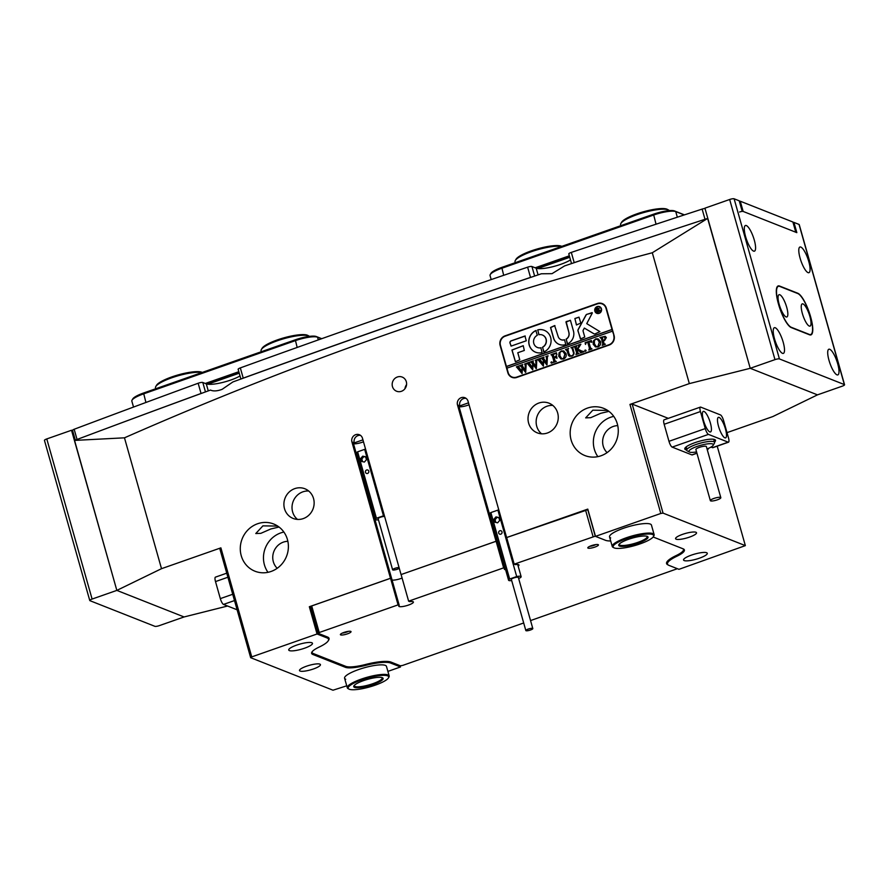<?xml version="1.0" encoding="UTF-8"?>
<svg xmlns="http://www.w3.org/2000/svg" width="889" height="889" viewBox="0 0 889 889"><rect width="100%" height="100%" fill="white"/><g stroke="black" fill="none" stroke-linecap="round" stroke-linejoin="round"><path stroke-width="1.33" d="M392.46 386.582A7.612 7.156 -68.4 0 0 404.195 389.571A7.612 7.156 -68.4 0 0 402.184 377.069A7.612 7.156 -68.4 0 0 392.46 386.582M571.127 440.033A25.392 23.847 -68.4 0 0 584.895 455.557A25.392 23.847 -68.4 0 0 610.243 449.99A25.392 23.847 -68.4 0 0 617.31 423.842A25.392 23.847 -68.4 0 0 603.553 408.318A25.392 23.847 -68.4 0 0 578.206 413.885A25.392 23.847 -68.4 0 0 571.127 440.033M613.766 416.385A25.392 23.847 -68.4 0 0 594.319 449.189A25.392 23.847 -68.4 0 0 597.864 456.646M682.574 534.356A10.879 2.356 164.2 0 0 675.573 538.69A10.879 2.356 164.2 0 0 689.531 537.1A10.879 2.356 164.2 0 0 696.52 532.767A10.879 2.356 164.2 0 0 682.574 534.356M241.241 555.703A25.392 23.847 -68.4 0 0 254.999 571.227A25.392 23.847 -68.4 0 0 280.346 565.671A25.392 23.847 -68.4 0 0 287.425 539.512A25.392 23.847 -68.4 0 0 273.656 523.988A25.392 23.847 -68.4 0 0 248.309 529.555A25.392 23.847 -68.4 0 0 241.241 555.703M283.869 532.055A25.392 23.847 -68.4 0 0 264.422 564.859A25.392 23.847 -68.4 0 0 267.978 572.316M306.494 666.217A10.879 2.356 164.2 0 0 299.504 670.55A10.879 2.356 164.2 0 0 313.45 668.961A10.879 2.356 164.2 0 0 320.44 664.628A10.879 2.356 164.2 0 0 306.494 666.217M469.048 404.784A7.612 1.656 -15.8 0 1 459.08 406.762M392.071 580.072A7.612 1.656 164.2 0 0 402.095 578.072A7.612 1.656 -15.8 0 1 392.071 580.072M353.511 443.778A7.612 1.656 164.2 0 0 363.479 441.8M284.502 508.697A15.958 14.991 -68.4 0 0 293.159 518.454A15.958 14.991 -68.4 0 0 309.083 514.964A15.958 14.991 -68.4 0 0 313.539 498.518A15.958 14.991 -68.4 0 0 304.883 488.761A15.958 14.991 -68.4 0 0 288.947 492.262A15.958 14.991 -68.4 0 0 284.502 508.697M308.683 491.017A15.958 14.991 -68.4 0 0 292.625 511.908A15.958 14.991 -68.4 0 0 297.471 519.409M528.622 423.108A15.958 14.991 -68.4 0 0 537.278 432.854A15.958 14.991 -68.4 0 0 553.214 429.365A15.958 14.991 -68.4 0 0 557.659 412.929A15.958 14.991 -68.4 0 0 549.002 403.173A15.958 14.991 -68.4 0 0 533.078 406.662A15.958 14.991 -68.4 0 0 528.622 423.108M552.802 405.417A15.958 14.991 -68.4 0 0 536.745 426.309A15.958 14.991 -68.4 0 0 541.59 433.821M613.921 547.78A21.036 4.556 164.2 0 0 638.058 544.568A21.036 4.556 164.2 0 0 653.404 536.612A21.036 4.556 164.2 0 0 628.712 537.878A21.036 4.556 164.2 0 0 613.921 547.78L613.054 547.324A21.758 4.712 -15.8 0 1 612.254 546.468A21.758 4.712 -15.8 0 1 628.356 537.078A21.758 4.712 -15.8 0 1 654.137 534.622L651.437 525.077A21.758 4.712 164.2 0 0 650.292 524.066A21.758 4.712 164.2 0 0 626.334 527.321A21.758 4.712 164.2 0 0 609.554 536.934A21.758 4.712 164.2 0 0 610.699 537.945M348.955 689.097A21.036 4.556 164.2 0 0 350.277 689.52A21.036 4.556 164.2 0 0 371.458 686.397A21.036 4.556 164.2 0 0 388.437 677.929A21.036 4.556 164.2 0 0 386.559 675.551A21.036 4.556 164.2 0 0 361.001 680.129A21.036 4.556 164.2 0 0 348.955 689.097L348.088 688.642A21.758 4.712 -15.8 0 1 347.288 687.775A21.758 4.712 -15.8 0 1 362.79 678.596A21.758 4.712 -15.8 0 1 386.993 674.629A21.758 4.712 -15.8 0 1 389.171 675.929L386.471 666.383A21.758 4.712 164.2 0 0 385.315 665.372A21.758 4.712 164.2 0 0 361.367 668.639A21.758 4.712 164.2 0 0 344.588 678.24A21.758 4.712 164.2 0 0 345.732 679.252M608.932 411.363L600.686 413.307L590.729 417.674L585.662 417.874L592.807 410.196L607.565 410.396M468.503 402.839L459.813 405.884L457.502 404.973A5.801 5.445 111.6 0 1 464.903 397.727A5.801 5.445 111.6 0 1 468.059 401.272L506.619 537.556L587.773 509.108L595.486 536.367L660.805 513.464L629.957 404.428L689.331 383.603L652.304 252.754C473.37 300.049 297.426 361.734 124.471 437.821L74.554 440.411A3736.034 809.746 -15.8 0 1 210.482 390.082C213.36 391.393 217.249 391.149 222.117 389.338L232.896 381.937A3736.034 809.746 -15.8 0 1 541.357 273.779L552.013 273.668L564.559 265.933A3736.034 809.746 -15.8 0 1 707.633 218.438L750.227 368.302L817.48 394.86L772.808 416.574L727.013 432.632M277.679 526.066L262.911 525.866L255.776 533.544L260.844 533.344L270.801 528.977L279.035 527.033M296.659 645.114A12.335 2.678 164.2 0 0 288.736 650.037A12.335 2.678 164.2 0 0 304.538 648.225A12.335 2.678 164.2 0 0 312.472 643.314A12.335 2.678 164.2 0 0 296.659 645.114M691.475 555.092A12.335 2.678 164.2 0 0 683.552 560.003A12.335 2.678 164.2 0 0 699.365 558.203A12.335 2.678 164.2 0 0 707.288 553.291A12.335 2.678 164.2 0 0 691.475 555.092M617.755 425.631A15.602 14.646 -68.4 0 0 603.22 446.067A15.602 14.646 -68.4 0 0 607.087 452.623M287.858 541.301A15.602 14.646 -68.4 0 0 273.334 561.737A15.602 14.646 -68.4 0 0 277.201 568.293M124.471 437.821L161.509 568.682L220.883 547.857L251.743 656.893L250.665 657.693L332.986 690.208L346.732 685.819M387.882 671.395L400.528 666.95L400.183 665.717M676.562 555.381L676.807 556.27A29.015 6.29 164.2 0 0 667.483 564.048A29.015 6.29 164.2 0 0 669.006 565.404L678.963 569.327L745.349 545.624L717.212 446.156M597.397 303.482L505.03 335.875A7.612 7.156 -68.4 0 0 500.129 345.454L507.841 372.713A7.612 7.156 -68.4 0 0 516.798 377.436L609.165 345.054A7.612 7.156 -68.4 0 0 614.066 335.464L606.354 308.216A7.612 7.156 -68.4 0 0 597.397 303.482L597.919 303.694M251.743 656.893L317.062 633.99L309.339 606.731L310.794 607.309M457.502 404.973L496.062 541.257L401.05 574.572L362.49 438.288A5.801 5.445 -68.4 0 0 353.544 436.01A5.801 5.445 -68.4 0 0 351.933 441.989L390.493 578.272L309.339 606.731M689.331 383.603L750.227 368.302L774.975 359.634L729.658 199.492A3.623 0.789 -15.8 0 1 734.114 198.792L739.215 200.803L742.115 211.026L796.833 232.64L793.944 222.417L799.044 224.428A3.623 0.789 -15.8 0 1 799.233 224.606L844.55 384.737A3.623 0.789 164.2 0 0 844.361 384.57L779.431 358.934A3.623 0.789 164.2 0 0 774.975 359.634M629.957 404.428L632.179 404.084L668.306 418.352M506.619 537.556L587.929 509.664M458.702 405.451L497.273 541.734L496.062 541.257M401.117 574.594L408.629 601.175L503.641 567.86L496.118 541.279L401.05 574.572M390.493 578.272L391.705 578.75L390.56 578.294L311.706 605.942L319.229 632.524L398.072 604.876L399.228 605.331L353.133 442.466L354.255 442.9L362.934 439.855M161.509 568.682L116.837 590.396L184.079 616.955L227.573 606.02M72.642 430.698L71.52 430.254L116.837 590.396L74.554 440.411M632.179 404.084L663.038 513.109L745.349 545.624M663.038 513.109L660.805 513.464M610.699 540.99A29.015 6.29 164.2 0 1 605.442 540.29L595.486 536.367M676.807 556.27A23.581 5.112 164.2 0 0 684.386 549.947A23.581 5.112 164.2 0 0 683.152 548.846L653.137 536.989M390.249 661.849L390.582 663.027L400.528 666.95M390.582 663.027A29.015 6.29 164.2 0 0 365.623 665.383L365.379 664.539M317.062 633.99L327.008 637.913A29.015 6.29 164.2 0 1 328.541 639.269A29.015 6.29 164.2 0 1 319.207 647.048A23.581 5.112 164.2 0 0 311.628 653.371A23.581 5.112 164.2 0 0 312.872 654.471L345.332 667.295A23.581 5.112 164.2 0 0 365.623 665.383M652.304 252.754L707.633 218.438M250.665 657.693L219.816 548.669L220.883 547.857M360.445 435.343A5.801 5.445 -68.4 0 0 354.255 442.9M459.813 405.884A5.801 5.445 111.6 0 1 466.014 398.328M602.62 303.727A7.612 7.156 -68.4 0 0 599.808 303.449M510.13 375.803A7.612 7.156 -68.4 0 0 512.386 377.514M406.562 384.648A7.612 7.156 -68.4 0 0 404.962 388.693M598.153 544.624A5.534 1.2 164.2 0 0 592.407 545.346A5.534 1.2 164.2 0 0 587.807 547.724A5.534 1.2 164.2 0 0 588.096 548.146A5.534 1.2 164.2 0 0 594.508 547.213A5.534 1.2 164.2 0 0 598.364 544.746A5.534 1.2 164.2 0 0 598.153 544.624M350.733 631.368A5.534 1.2 164.2 0 0 344.988 632.101A5.534 1.2 164.2 0 0 340.387 634.479A5.534 1.2 164.2 0 0 340.676 634.902A5.534 1.2 164.2 0 0 347.088 633.968A5.534 1.2 164.2 0 0 350.944 631.49A5.534 1.2 164.2 0 0 350.733 631.368M505.597 569.682A7.612 1.656 -15.8 0 1 504.719 569.516A7.612 1.656 -15.8 0 1 504.319 569.16A7.612 1.656 -15.8 0 1 504.785 568.315L497.273 541.734L496.118 541.279M587.751 509.586L595.274 536.167L514.198 564.159L515.342 564.615A7.612 1.656 -15.8 0 1 518.576 564.659A7.612 1.656 -15.8 0 1 518.976 565.015A7.612 1.656 -15.8 0 1 518.154 566.126M399.228 605.331A7.612 1.656 164.2 0 0 398.75 606.176A7.612 1.656 164.2 0 0 399.15 606.531A7.612 1.656 164.2 0 0 407.54 605.387A7.612 1.656 164.2 0 0 413.407 602.031A7.612 1.656 164.2 0 0 413.007 601.675A7.612 1.656 164.2 0 0 409.785 601.631L408.629 601.175M593.041 536.512L585.518 509.942M514.198 564.159L506.674 537.578M319.229 632.524L318.162 633.324L310.639 606.754L311.706 605.942M504.785 568.315L503.641 567.86M328.397 640.48A29.748 6.445 -15.8 0 0 329.063 638.402A29.748 6.445 -15.8 0 0 327.496 637.013L318.162 633.324M312.228 651.637A22.847 4.956 164.2 0 0 312.15 652.504A22.847 4.956 164.2 0 0 313.361 653.571L345.788 666.372A22.847 4.956 164.2 0 0 365.446 664.516A29.748 6.445 -15.8 0 1 391.027 662.105L400.361 665.794L402.595 665.439L523.688 622.978M677.374 568.704L530.555 620.578M668.139 564.937A29.748 6.445 -15.8 0 1 666.572 563.559A29.748 6.445 -15.8 0 1 676.129 555.581A22.847 4.956 164.2 0 0 683.485 549.458A22.847 4.956 164.2 0 0 683.008 548.791M398.072 604.876L390.56 578.294M342.387 633.057A4.534 0.978 164.2 0 0 348.477 631.323M589.807 546.302A4.534 0.978 164.2 0 0 595.897 544.579M686.597 449.978A15.958 3.456 -15.8 0 1 685.641 449.723A15.958 3.456 -15.8 0 1 684.975 448.134A15.958 3.456 -15.8 0 1 698.81 441.422A15.958 3.456 -15.8 0 1 714.678 439.544A15.958 3.456 -15.8 0 1 714.923 439.666A15.958 3.456 -15.8 0 1 714.512 442.077M707.044 448.956A12.69 2.756 164.2 0 0 713.2 445.267A12.69 2.756 164.2 0 0 711.945 443.8A12.69 2.756 164.2 0 0 696.52 446.634A12.69 2.756 164.2 0 0 689.386 452.001L687.219 450.867A14.513 3.145 -15.8 0 1 686.686 450.29L685.819 447.223A14.513 3.145 164.2 0 0 685.819 447.223A14.513 3.145 164.2 0 0 686.586 447.9M686.686 450.29A14.513 3.145 -15.8 0 1 696.854 444.222A14.513 3.145 -15.8 0 1 713 441.489A14.513 3.145 -15.8 0 1 714.6 442.389L713.734 439.322A14.513 3.145 164.2 0 0 713.734 439.299M718.512 426.253A10.879 2.9 70.7 0 0 725.591 437.888A10.879 2.9 70.7 0 0 725.468 428.998A10.879 2.9 70.7 0 0 718.39 417.352A10.879 2.9 70.7 0 0 718.512 426.253M703.432 420.297A10.879 2.9 70.7 0 0 710.511 431.943A10.879 2.9 70.7 0 0 710.389 423.042A10.879 2.9 70.7 0 0 703.31 411.396A10.879 2.9 70.7 0 0 703.432 420.297M707.2 449.512L707.544 449.401A5.445 1.456 70.7 0 0 707.9 449.423A5.445 1.456 70.7 0 0 708.344 448.412M696.943 453.257L692.231 454.912A5.445 1.456 -109.3 0 1 691.875 454.89L696.909 453.123M728.458 437.744L723.635 420.708A5.445 1.456 70.7 0 0 720.446 414.907L700.743 407.129A5.445 1.456 70.7 0 0 700.388 407.106A5.445 1.456 70.7 0 0 700.443 411.551L705.266 428.587A5.445 1.456 70.7 0 0 708.455 434.388L728.158 442.166A5.445 1.456 70.7 0 0 728.513 442.189A5.445 1.456 70.7 0 0 728.458 437.744M700.443 411.551L664.161 424.275L668.973 441.311L705.266 428.587M711 447.078L712.489 447.656L728.158 442.166M708.455 434.388L672.162 447.111L691.875 454.89M672.162 447.111A5.445 1.456 -109.3 0 1 668.973 441.311M664.161 424.275A5.445 1.456 -109.3 0 1 664.094 419.83L700.388 407.106M728.513 442.189L712.845 447.689A5.445 1.456 -109.3 0 1 712.489 447.656M237.107 609.787L223.506 604.42A5.445 1.456 -109.3 0 1 220.328 598.619L215.505 581.584A5.445 1.456 -109.3 0 1 215.438 577.139L226.751 573.172M689.386 452.001A12.69 2.756 164.2 0 0 690.309 452.29A12.69 2.756 164.2 0 0 696.565 451.912M714.6 442.389A14.513 3.145 -15.8 0 1 714.445 443.155L713.2 445.267M710.956 500.974A5.445 1.178 164.2 0 0 717.012 499.951A5.445 1.178 164.2 0 0 720.823 497.673A5.445 1.178 164.2 0 0 720.223 497.329A5.445 1.178 164.2 0 0 714.167 498.351A5.445 1.178 164.2 0 0 710.355 500.629A5.445 1.178 164.2 0 0 710.956 500.974M720.823 497.673L706.366 446.567A5.445 1.178 164.2 0 0 705.755 446.222A5.445 1.178 164.2 0 0 699.71 447.245A5.445 1.178 164.2 0 0 695.887 449.523L710.355 500.629M597.008 313.028A3.267 3.067 -68.4 0 0 601.231 308.972A3.267 3.067 -68.4 0 0 599.397 306.949M601.12 308.928A3.267 3.067 -68.4 0 0 596.086 307.638A3.267 3.067 -68.4 0 0 596.941 313.006A3.267 3.067 -68.4 0 0 601.12 308.928M594.852 311.117A3.623 3.412 -68.4 0 0 600.431 312.539A3.623 3.412 -68.4 0 0 599.475 306.594A3.623 3.412 -68.4 0 0 594.852 311.117M599.53 306.616A3.623 3.412 -68.4 0 0 594.963 311.172A3.623 3.412 -68.4 0 0 596.875 313.361M599.908 331.63L586.751 323.629L592.341 312.939L586.907 314.284A1.811 1.7 -68.4 0 0 585.907 315.151L578.139 329.541A1.811 1.7 -68.4 0 0 577.972 330.952L580.673 338.942L584.773 337.053L583.084 331.075A1.089 1.022 111.6 0 1 583.184 330.23L584.34 328.085L593.785 333.719A1.811 1.7 -68.4 0 0 595.174 333.853L599.908 331.63M592.107 312.628L587.029 314.328A1.811 1.7 -68.4 0 0 586.018 315.195L578.25 329.586A1.811 1.7 -68.4 0 0 578.094 330.997L580.45 338.953M550.635 337.487A11.79 11.068 -68.4 0 0 544.246 330.286A11.79 11.068 -68.4 0 0 537.723 329.886L538.99 334.709A6.712 6.301 111.6 0 1 542.523 347.188L543.968 351.944A11.79 11.068 -68.4 0 0 550.635 337.487M544.301 330.308A11.79 11.068 -68.4 0 0 537.834 329.93L538.823 334.709M542.434 335.031A6.712 6.301 111.6 0 1 542.634 347.243L543.712 351.977M570.371 355.822L571.849 355.822C573.527 355.055 574.027 353.789 573.349 352L572.027 347.91L570.871 347.71L573.505 346.777L572.738 347.71L573.749 351.722C574.45 353.833 573.794 355.3 571.783 356.122L569.527 356.267L568.527 355.489L566.96 350.633L565.504 349.588L568.66 348.477L567.893 349.333L568.982 353.722L570.316 355.8L571.738 355.778C573.416 355.011 573.916 353.744 573.238 351.955L571.916 347.866L571.216 347.821M569.593 356.289L568.638 355.533L567.071 350.677L565.837 349.71M581.539 350.977L583.951 351.733L580.495 352.944L580.35 351.633L576.939 349.888L577.939 353.166L579.095 353.433L575.939 354.544L576.594 352.755L574.872 346.966L573.716 346.71L576.883 345.599L576.228 347.388L576.894 349.744L578.917 345.932L578.106 345.165L580.861 344.199L577.828 349.077L582.473 351.422M577.939 353.166L578.783 353.311M576.028 354.511L576.705 352.8L574.583 346.799M576.894 349.744L579.028 345.988L578.339 345.321M585.562 351.288L584.74 350.855L585.184 349.988L586.007 350.41L585.562 351.288L584.74 350.855L585.184 349.988L586.007 350.41M585.473 344.421L585.106 342.721L591.318 340.531L591.896 342.165L588.774 341.787L590.507 347.877L591.952 348.933L588.796 350.033L589.451 348.255L587.729 342.154L586.073 342.821L585.473 344.421M591.796 342.287L589.874 341.398M590.918 348.777L591.918 348.788M593.163 344.165L593.53 340.743L595.786 338.853L598.197 338.887L600.531 341.565C601.075 344.054 600.231 345.843 597.975 346.932L595.463 346.921L593.163 344.165L593.53 340.743M613.732 335.586A7.256 6.812 -68.4 0 1 609.065 344.71L516.698 377.103A7.256 6.812 -68.4 0 1 508.175 372.602L506.919 368.168L612.488 331.153L614.132 335.742M606.354 337.598L604.564 340.554L603.231 340.876L604.298 344.076L605.342 344.232L602.175 345.343L602.964 344.465L601.42 338.553L599.964 337.509L605.187 336.32L606.354 337.598M604.298 344.076L605.298 344.099M602.275 345.31L602.953 343.61L601.531 338.598L600.297 337.631M558.703 356.245L559.07 352.833L561.326 350.933L563.737 350.966L566.071 353.644C566.615 356.133 565.771 357.934 563.515 359.023L561.003 359L558.703 356.245L559.07 352.833M556.825 354.544L556.025 353.566L553.158 354.278L554.114 357.645L556.336 355.678L557.047 358.178L555.581 357.5L554.203 357.978L555.181 361.145L556.336 361.412L553.18 362.523L553.958 361.69L552.413 355.733L550.958 354.689L556.436 352.766L556.825 354.544M556.836 358.256L555.581 357.5M555.181 361.145L556.014 361.29M553.269 362.49L553.947 360.79L551.825 354.778M551.736 363.157L550.913 362.723L551.358 361.845L552.18 362.279L551.736 363.157L550.913 362.723L551.358 361.845L552.18 362.279M545.857 356.711L548.091 355.933L547.402 356.745L547.002 364.812L543.801 360.801L543.335 366.101L537.689 359.334L540.49 358.356L539.956 359.334L543.257 364.09L543.246 360.012L541.09 358.145L544.024 357.122L543.435 358.145L546.624 362.834L546.824 356.911L545.857 356.711M543.401 366.068L538.823 359.745L537.756 359.556M543.257 364.09L543.357 360.056L541.823 358.345M546.624 362.834L546.424 356.6M535.211 360.445L537.445 359.667L536.767 360.467L536.367 368.535L533.167 364.534L532.689 369.824L527.055 363.068L529.844 362.09L529.311 363.068L532.611 367.824L532.6 363.745L530.455 361.879L533.389 360.845L532.8 361.879L535.989 366.568L536.178 360.645L535.211 360.445M532.755 369.802L528.177 363.479L527.11 363.29M532.611 367.824L532.722 363.79L531.178 362.079M535.989 366.568L535.789 360.334M524.566 364.179L526.799 363.401L526.121 364.201L525.721 372.269L522.521 368.268L522.043 373.558L516.409 366.801L519.209 365.824L518.665 366.801L521.965 371.558L521.954 367.479L519.809 365.612L522.743 364.579L522.154 365.612L525.343 370.302L525.543 364.379L524.566 364.179M522.11 373.536L517.531 367.213L516.465 367.024M521.965 371.558L522.076 367.524L520.532 365.801M525.343 370.302L525.143 364.068M612.488 331.153L611.999 329.452L506.43 366.468L500.451 345.343A7.256 6.812 -68.4 0 1 505.13 336.209L597.497 303.827A7.256 6.812 -68.4 0 1 602.086 303.894L602.898 304.216A7.256 6.812 -68.4 0 1 604.876 305.449M611.999 329.452L606.02 308.327A7.256 6.812 -68.4 0 0 602.086 303.894M526.277 340.776L524.932 336.009L511.153 340.843A1.811 1.7 -68.4 0 0 509.986 343.121L511.253 346.054L526.277 340.776M517.787 352.744L524.31 350.466L523.243 345.699L511.931 350.01L515.409 361.723L519.787 359.823L517.787 352.744M564.448 339.754A5.445 5.112 111.6 0 1 558.114 336.364L554.625 325.596L550.524 327.496L553.491 337.976A10.524 9.879 -68.4 0 0 559.192 344.41A10.524 9.879 -68.4 0 0 565.782 344.532L564.559 339.809A5.445 5.112 111.6 0 1 561.115 339.709M537.3 335.297L535.856 330.541A11.79 11.068 -68.4 0 0 528.744 341.587A11.79 11.068 -68.4 0 0 535.578 352.211A11.79 11.068 -68.4 0 0 542.101 352.6L540.834 347.788A6.712 6.301 111.6 0 1 537.3 335.297M574.883 318.495L576.439 324.963L580.828 323.074L578.983 317.162L574.883 318.495L576.505 324.985M568.838 332.597A5.445 5.112 111.6 0 1 566.137 339.087L567.593 343.843A10.524 9.879 -68.4 0 0 573.449 330.986L570.482 320.484L566.149 321.562L568.949 332.653A5.445 5.112 111.6 0 1 566.249 339.131L567.338 343.876M599.519 310.517L600.653 310.972L599.653 311.317L597.497 310.128L598.508 311.728L596.986 312.25L595.93 308.505L599.064 308.427L598.419 309.661L600.62 310.861M596.964 312.15L597.419 311.45L596.097 308.561M612.121 329.497L506.552 366.512L507.008 368.135M512.108 377.036L512.92 377.358A7.256 6.812 -68.4 0 0 515.198 377.803M570.305 320.251L565.982 322.151L568.949 332.653M579.039 317.184L575.005 318.54M541.112 347.832L540.957 347.832A6.712 6.301 111.6 0 1 537.501 347.51M536.234 330.564L535.978 330.586A11.79 11.068 -68.4 0 0 528.855 341.609A11.79 11.068 -68.4 0 0 535.645 352.233M554.958 325.63L550.647 327.541L553.614 338.031A10.524 9.879 -68.4 0 0 559.259 344.432M523.299 345.721L512.053 350.066L515.464 361.734M594.085 333.864A1.811 1.7 -68.4 0 1 593.908 333.764L584.34 328.085M525.266 336.042L511.264 340.887A1.811 1.7 -68.4 0 0 510.097 343.165L511.031 346.065M599.697 311.306L597.897 309.994M596.041 308.55L599.186 308.472M599.631 310.572L600.742 310.906L599.631 310.572M597.452 309.972L598.586 308.727L597.008 308.416L597.452 309.972L598.475 308.683L597.43 308.15M604.42 344.121L605.109 344.165L604.42 344.121M601.12 337.709L600.419 337.676L601.12 337.709M600.075 337.553L605.253 336.353M605.231 338.164L604.087 336.82L602.197 337.209L603.142 340.565L604.242 340.398L605.231 338.164L604.142 336.842M604.242 340.398L605.109 338.12M603.142 340.565L604.131 340.354M593.652 340.787L595.786 338.853M595.908 338.898L598.253 338.909M595.519 346.943L593.274 344.21M596.163 346.432L597.986 346.654L599.419 342.198L597.364 339.22M596.53 346.643L597.875 346.61L599.308 342.154L597.419 339.242M597.808 339.454L595.774 339.209L594.374 340.565L594.419 343.699L596.041 346.388M585.562 344.387L585.106 342.721M585.218 342.765L591.352 340.609M591.429 341.654L589.996 341.443L591.429 341.654M589.118 349.766L589.574 349.177M589.696 349.221L587.729 342.154M585.306 350.033L586.118 350.466M585.673 351.333L584.862 350.899M581.662 351.022L584.006 351.566M580.55 352.777L580.939 352.155M581.05 352.2L576.939 349.888M573.838 346.754L576.905 345.677M579.061 345.532L578.461 345.377L579.061 345.532M578.228 345.21L580.884 344.276M570.994 347.755L573.527 346.854M567.071 350.677L565.949 349.755L567.071 350.677M565.615 349.633L568.682 348.555M572.027 347.91L571.327 347.877L572.027 347.91M559.192 352.877L561.326 350.933M561.448 350.977L563.793 350.988M561.059 359.023L558.814 356.3M561.704 358.511L563.526 358.745L564.96 354.289L562.904 351.311M562.07 358.723L563.415 358.7L564.848 354.244L562.959 351.333M563.348 351.544L561.315 351.299L559.914 352.655L559.959 355.778L561.581 358.467M555.481 357.167L554.114 357.645M555.603 357.211L556.125 355.744M556.947 358.3L555.692 357.545L556.947 358.3M551.069 354.733L556.47 352.844M556.903 354.522L556.081 353.589M551.48 361.89L552.291 362.323M551.847 363.201L551.036 362.768M545.913 356.545L548.046 355.8M546.779 364.89L543.801 360.801M538.823 359.745L537.867 359.601L538.823 359.745M537.812 359.389L540.512 358.434M541.212 358.189L544.046 357.2M535.267 360.278L537.401 359.523M536.134 368.624L533.167 364.534M528.177 363.479L527.233 363.334L528.177 363.479M527.166 363.112L529.866 362.167M530.566 361.923L533.411 360.934M524.621 364.012L526.766 363.257M525.499 372.347L522.521 368.268M517.531 367.213L516.587 367.068L517.531 367.213M516.52 366.846L519.232 365.901M519.921 365.657L522.765 364.657M399.072 567.571A3.623 0.789 164.2 0 0 395.038 568.304A3.623 0.789 164.2 0 0 392.605 569.782A3.623 0.789 164.2 0 0 392.794 569.96A3.623 0.789 164.2 0 0 395.938 569.649A3.623 0.789 164.2 0 0 399.272 568.282M384.615 516.465A3.623 0.789 164.2 0 0 380.581 517.198A3.623 0.789 164.2 0 0 378.136 518.676L392.605 569.782M365.468 472.292A1.811 1.7 -68.4 0 0 368.268 473.004A1.811 1.7 -68.4 0 0 367.79 470.025A1.811 1.7 -68.4 0 0 365.468 472.292M378.458 519.809A6.534 1.411 -15.8 0 1 375.347 519.465A6.534 1.411 -15.8 0 1 376.425 518.265L383.459 515.798A6.534 1.411 -15.8 0 1 384.37 515.631M375.347 519.465L356.545 453.023A6.534 1.411 -15.8 0 1 357.622 451.823L376.425 518.265M362.723 456.157L360.667 458.491L361.501 461.447L364.39 462.058L366.446 459.713L365.612 456.757L362.723 456.157L363.879 456.613L361.823 458.957L362.59 461.68M357.622 451.823L364.668 449.356L383.459 515.798M364.668 449.356A6.534 1.411 -15.8 0 1 365.579 449.189M365.679 456.99L363.879 456.613M361.823 458.957L360.667 458.491M532.622 628.39A3.623 0.789 164.2 0 0 528.633 628.934A3.623 0.789 164.2 0 0 525.832 630.534A3.623 0.789 164.2 0 0 526.021 630.712A3.623 0.789 164.2 0 0 530.011 630.168A3.623 0.789 164.2 0 0 532.811 628.567A3.623 0.789 164.2 0 0 532.622 628.39M532.811 628.567L518.354 577.461A3.623 0.789 164.2 0 0 518.154 577.283A3.623 0.789 164.2 0 0 514.164 577.828A3.623 0.789 164.2 0 0 511.364 579.428L525.832 630.534M498.707 533.044A1.811 1.7 -68.4 0 0 501.496 533.756A1.811 1.7 -68.4 0 0 501.018 530.777A1.811 1.7 -68.4 0 0 498.707 533.044M511.686 580.561A6.534 1.411 -15.8 0 1 508.575 580.217A6.534 1.411 -15.8 0 1 509.664 579.017L516.698 576.55A6.534 1.411 -15.8 0 1 520.798 576.361A6.534 1.411 -15.8 0 1 521.143 576.661A6.534 1.411 -15.8 0 1 520.054 577.872L518.609 578.383M508.575 580.217L489.772 513.775A6.534 1.411 -15.8 0 1 490.861 512.575L509.664 579.017M495.951 516.909L493.895 519.254L494.728 522.199L497.618 522.81L499.674 520.465L498.84 517.509L495.951 516.909L497.107 517.365L495.051 519.709L495.829 522.432M490.861 512.575L497.896 510.108L516.698 576.55M497.896 510.108A6.534 1.411 -15.8 0 1 498.807 509.942M498.907 517.742L497.107 517.365M495.051 519.709L493.895 519.254M201.903 372.558A25.392 5.501 164.2 0 0 176.344 376.291A25.392 5.501 164.2 0 0 155.786 386.537L156.531 385.281A24.303 5.267 -15.8 0 1 178.222 374.891A24.303 5.267 -15.8 0 1 202.136 372.38L202.248 372.435M155.786 386.537A25.392 5.501 164.2 0 0 155.508 387.893L155.753 388.737M561.426 246.497A25.392 5.501 164.2 0 0 535.878 250.231A25.392 5.501 164.2 0 0 515.32 260.477L516.064 259.221A24.303 5.267 -15.8 0 1 536.812 249.098A24.303 5.267 -15.8 0 1 561.059 246.064A24.303 5.267 -15.8 0 1 561.659 246.32L561.77 246.375M515.32 260.477A25.392 5.501 164.2 0 0 515.042 261.833L515.276 262.677M262.011 348.432A24.303 5.267 -15.8 0 1 262.099 348.266A24.303 5.267 -15.8 0 1 262.211 348.099A24.303 5.267 -15.8 0 1 284.08 337.787A24.303 5.267 -15.8 0 1 307.705 335.364L308.994 336.042A25.392 5.501 164.2 0 0 284.324 338.576A25.392 5.501 164.2 0 0 261.466 349.355A25.392 5.501 164.2 0 0 261.355 349.533A25.392 5.501 164.2 0 0 261.077 350.877L261.322 351.722M621.6 222.25A24.303 5.267 -15.8 0 1 621.633 222.206A24.303 5.267 -15.8 0 1 643.314 211.815A24.303 5.267 -15.8 0 1 667.228 209.304L668.528 209.982A25.392 5.501 164.2 0 0 643.536 212.604A25.392 5.501 164.2 0 0 620.878 223.461A25.392 5.501 164.2 0 0 620.855 223.506A25.392 5.501 164.2 0 0 620.611 224.817L620.844 225.662M669.284 210.604A25.392 5.501 164.2 0 0 668.528 209.982M72.698 430.476A2.9 0.633 -15.8 0 1 72.542 430.332A2.9 0.633 -15.8 0 1 74.165 429.265A3627.22 786.154 -15.8 0 1 198.158 383.248A3.623 0.789 -15.8 0 1 202.803 382.492L205.47 391.916M240.019 375.947A19.947 4.323 -15.8 0 1 221.672 382.681A19.947 4.323 -15.8 0 1 206.292 383.87L202.803 382.492M238.33 369.468A3.623 0.789 -15.8 0 1 238.141 369.302A3.623 0.789 -15.8 0 1 240.33 367.902A3627.22 786.154 -15.8 0 1 527.622 267.167A3.623 0.789 -15.8 0 1 531.933 266.522L536.178 268.2A19.947 4.323 164.2 0 0 552.069 266.889A19.947 4.323 164.2 0 0 570.482 259.921M568.982 254.098A3.623 0.789 -15.8 0 1 568.793 253.921A3.623 0.789 -15.8 0 1 571.305 252.409A3627.22 786.154 -15.8 0 1 702.121 209.093A2.9 0.633 -15.8 0 1 705.021 208.548M739.326 201.17A2.9 0.633 -15.8 0 1 740.259 201.214L792.899 222.006A2.9 0.633 -15.8 0 1 793.055 222.139A2.9 0.633 -15.8 0 1 792.988 222.339M202.259 393.082A3.623 0.789 164.2 0 0 201.047 393.471L198.158 383.248M105.435 428.842A3627.22 786.154 -15.8 0 1 201.047 393.471M795.944 232.362A2.9 0.633 164.2 0 0 795.788 232.229L792.899 222.006M740.259 201.214L743.16 211.438L795.788 232.229M743.16 211.438A2.9 0.633 164.2 0 0 739.592 212.004M571.305 252.409L574.205 262.633A3627.22 786.154 -15.8 0 1 674.751 229.218M574.205 262.633A3.623 0.789 164.2 0 0 573.094 263.066M531.911 276.979A3.623 0.789 164.2 0 0 530.511 277.39L527.622 267.167M240.33 367.902L243.219 378.125A3627.22 786.154 -15.8 0 1 530.511 277.39M243.219 378.125A3.623 0.789 164.2 0 0 242.052 378.614M89.956 600.686L154.886 626.323A3.623 0.789 164.2 0 0 159.342 625.623L184.079 616.955L116.837 590.396L92.1 599.064A3.623 0.789 164.2 0 0 89.767 600.519A3.623 0.789 164.2 0 0 89.956 600.686M44.639 440.544A3.623 0.789 -15.8 0 1 44.45 440.377A3.623 0.789 -15.8 0 1 46.784 438.933L92.1 599.064M71.52 430.254L46.784 438.933M800.089 258.132A13.602 3.623 70.7 0 0 808.934 272.69A13.602 3.623 70.7 0 0 808.779 261.566A13.602 3.623 70.7 0 0 799.933 247.02A13.602 3.623 70.7 0 0 800.089 258.132M829.004 360.356A13.602 3.623 70.7 0 0 837.86 374.902A13.602 3.623 70.7 0 0 837.705 363.79A13.602 3.623 70.7 0 0 828.859 349.233A13.602 3.623 70.7 0 0 829.004 360.356M745.593 236.618A13.602 3.623 70.7 0 0 754.439 251.165A13.602 3.623 70.7 0 0 754.283 240.052A13.602 3.623 70.7 0 0 745.438 225.495A13.602 3.623 70.7 0 0 745.593 236.618M774.519 338.831A13.602 3.623 70.7 0 0 783.365 353.389A13.602 3.623 70.7 0 0 783.209 342.265A13.602 3.623 70.7 0 0 774.363 327.708A13.602 3.623 70.7 0 0 774.519 338.831M810.69 317.106L810.501 316.428A21.758 5.801 70.7 0 0 797.766 293.237L779.564 286.047A21.758 5.801 70.7 0 0 778.142 285.947A21.758 5.801 70.7 0 0 778.386 303.738L778.575 304.427A21.758 5.801 70.7 0 0 791.321 327.608L809.523 334.797A21.758 5.801 70.7 0 0 810.935 334.897A21.758 5.801 70.7 0 0 810.69 317.106L810.601 317.14M793.944 222.417L793.199 222.683M844.55 384.737A3.623 0.789 164.2 0 1 842.216 386.182L817.48 394.86L750.227 368.302L704.921 208.17L729.658 199.492M239.174 372.969L207.304 384.148M321.518 338.765L317.54 337.198A18.136 3.934 164.2 0 0 295.248 340.687L143.496 393.905A18.136 3.934 164.2 0 0 132.039 400.161A18.136 3.934 164.2 0 0 131.839 401.128L133.528 407.073M205.281 383.47L238.819 371.713M132.039 400.161L132.783 398.905A17.047 3.7 -15.8 0 1 143.551 393.016L295.304 339.809A17.047 3.7 -15.8 0 1 316.262 336.52L321.74 338.687M569.682 257.088L537.2 268.478M684.219 214.949L675.74 211.593A18.136 3.934 164.2 0 0 653.448 215.094L501.707 268.3A18.136 3.934 164.2 0 0 490.25 274.568A18.136 3.934 164.2 0 0 490.05 275.523L491.195 279.579M535.178 267.8L569.327 255.821M490.25 274.568L490.995 273.301A17.047 3.7 -15.8 0 1 501.763 267.411L653.515 214.205A17.047 3.7 -15.8 0 1 674.462 210.926L684.452 214.871M239.241 373.18L207.748 384.215M569.738 257.288L537.645 268.545M802.367 313.517A11.79 3.145 70.7 0 0 809.068 325.974A11.79 3.145 70.7 0 0 809.901 316.484A11.79 3.145 70.7 0 0 801.567 304.594A11.79 3.145 70.7 0 0 802.367 313.517M779.175 304.36A11.79 3.145 70.7 0 0 785.876 316.817A11.79 3.145 70.7 0 0 786.721 307.327A11.79 3.145 70.7 0 0 778.375 295.437A11.79 3.145 70.7 0 0 779.175 304.36M778.597 304.127A21.758 5.801 70.7 0 0 791.343 327.319L809.312 334.42A21.758 5.801 70.7 0 0 810.724 334.508A21.758 5.801 70.7 0 0 809.779 314.384A21.758 5.801 70.7 0 0 797.744 293.526L779.775 286.436A21.758 5.801 70.7 0 0 778.353 286.336A21.758 5.801 70.7 0 0 778.597 304.127M654.137 534.622A21.758 4.712 -15.8 0 1 653.893 535.778L653.404 536.612M636.768 543.646A15.235 3.3 -15.8 0 1 618.888 544.568A15.235 3.3 -15.8 0 1 630.001 538.801A15.235 3.3 -15.8 0 1 647.481 536.478A15.235 3.3 -15.8 0 1 636.768 543.646M619.222 544.124A14.513 3.145 164.2 0 0 619.233 544.49A14.513 3.145 164.2 0 0 636.413 542.857A14.513 3.145 164.2 0 0 647.159 536.589A14.513 3.145 164.2 0 0 646.959 536.267M389.171 675.929A21.758 4.712 -15.8 0 1 388.926 677.085L388.437 677.929M355.278 687.597A15.235 3.3 -15.8 0 1 353.922 685.875A15.235 3.3 -15.8 0 1 366.224 679.741A15.235 3.3 -15.8 0 1 381.559 677.474A15.235 3.3 -15.8 0 1 382.514 677.785A15.235 3.3 -15.8 0 1 373.791 684.286A15.235 3.3 -15.8 0 1 355.278 687.597M354.255 685.43A14.513 3.145 164.2 0 0 354.267 685.808A14.513 3.145 164.2 0 0 355.711 686.675A14.513 3.145 164.2 0 0 371.858 684.03A14.513 3.145 164.2 0 0 382.192 677.907A14.513 3.145 164.2 0 0 381.992 677.585M327.008 637.913L326.663 636.68M312.872 654.471L312.461 653.015M345.332 667.295L344.988 666.061M351.933 441.989L353.133 442.466M234.496 600.564L223.506 604.42M227.895 577.239L215.505 581.584M220.328 598.619L232.718 594.274M705.01 219.294L702.121 209.093M74.165 429.265L77.043 439.477M208.282 390.893L206.292 383.87M538.078 274.89L536.178 268.2M531.933 266.522L534.633 276.057M734.114 198.792L779.431 358.934M844.361 384.57L799.044 224.428M778.975 286.247L779.564 286.047M143.551 393.016L145.918 402.473M295.304 339.809L297.159 347.455M316.262 336.52L317.54 337.198L318.306 339.909M501.763 267.411L503.685 275.312M653.515 214.205L656.038 224.206M674.462 210.926L675.74 211.593L677.329 217.205M667.483 564.048L666.894 561.981M328.541 639.269L327.963 637.224M312.15 652.504L311.995 651.948M707.9 449.423L707.233 449.656M517.698 564.493L521.143 576.661M262.099 348.266L261.355 349.533M621.633 222.206L620.878 223.461M793.055 222.139L795.922 232.285M72.542 430.332L75.309 440.122M238.141 369.302L240.897 379.036M568.793 253.921L571.527 263.589M44.45 440.377L89.767 600.519M778.353 286.336L777.197 286.747M810.724 334.508L809.701 334.864M609.554 536.934L612.254 546.468M344.588 678.24L347.288 687.775"/></g></svg>
